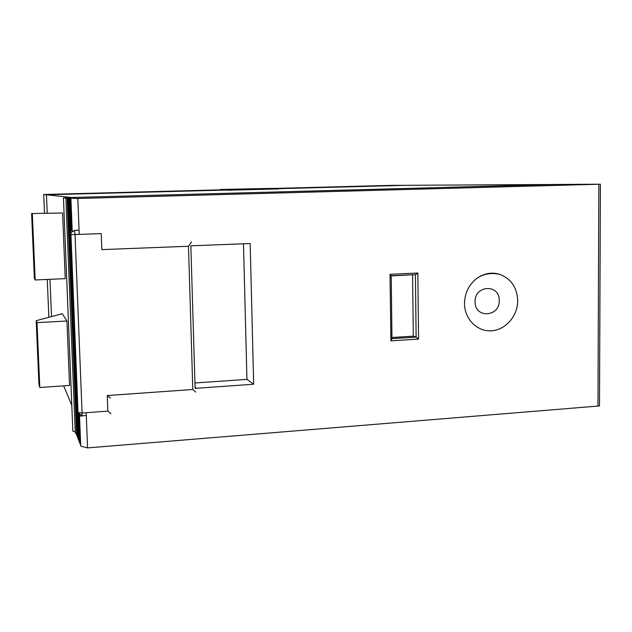 <?xml version="1.0" encoding="UTF-8"?>
<svg xmlns="http://www.w3.org/2000/svg" width="632" height="632" viewBox="0 0 632 632"><rect width="100%" height="100%" fill="white"/><g stroke="black" fill="none" stroke-linecap="round" stroke-linejoin="round"><path stroke-width="0.95" d="M79.498 414.868L80.738 446.153L87.564 447.906L597.967 406.068L598.844 184.236L77.815 198.48L65.854 198.006L72.064 197.832L63.445 197.95L71.416 197.508L46.444 194.782L227.378 190.019L46.444 194.782L47.21 213.063L46.444 194.782L43.711 194.482L44.493 213.15M597.967 406.068L599.492 405.942L600.4 184.196L551.957 184.497L598.844 184.236L597.967 406.068M600.4 184.196L551.957 184.497L71.416 197.508L551.957 184.497L390.134 185.389L277.409 188.344M517.703 300.611C517.071 287.765 511.256 279.06 500.252 274.501C492.296 271.942 484.649 273.119 477.318 278.025C469.023 284.289 464.749 292.79 464.488 303.534C464.496 319.065 477.215 331.808 491.404 330.797C505.6 330.015 517.837 315.905 517.703 300.611M75.216 431.632L72.846 431.198L63.445 197.95M80.659 444.114L79.877 443.917L78.692 414.047M79.798 441.926L79.032 441.736L77.878 412.68M78.961 439.777L78.21 439.588L77.064 410.99M78.131 437.66L77.396 437.478L67.837 198.172M77.317 435.582L76.591 435.401L67.103 198.085M76.519 433.536L75.279 433.236L65.854 198.006M195.106 388.364L253.677 384.224L250.169 243.533L190.848 245.824L195.106 388.364L195.841 387.756L195.067 387.037M87.564 447.906L86.189 412.72M79.213 234.393L77.815 198.48M72.214 231.194L70.918 198.543M71.384 230.238L70.12 198.448M70.642 230.83L69.346 198.353M69.931 231.889L68.588 198.266M414.624 274.636L391.224 275.939M391.943 337.496L413.296 336.169L416.125 337.14L418.566 339.1L390.916 340.838L390.023 274.312L391.216 275.742L391.959 338.641L390.916 340.838M413.296 336.169L412.593 274.73M390.023 274.312L417.831 273.008L415.422 274.794L416.109 337.14L391.959 338.641M194.948 382.976L246.946 379.374L243.486 243.794M246.946 379.374L253.677 384.224M195.659 392.061L192.792 389.486L188.486 246.259L191.504 242.001M110.395 398.152L107.274 395.545L192.792 389.486M110.948 413.668L107.851 411.108L107.274 395.545M69.623 233.982L76.646 410.002L77.728 412.53L70.642 234.519L69.623 233.982L69.915 231.928L72.159 229.89M278.025 188.684L406.605 185.295L278.025 188.684M278.23 188.929L227.299 190.2M51.524 316.585L49.968 279.312L51.524 316.585M36.206 320.677L62.252 313.717L66.945 321.001L69.552 385.465L39.792 387.495L38.955 384.635L36.206 320.677L37.012 322.62L66.945 321.001M71.803 405.317L63.682 385.868M62.584 213L31.6 213.537L34.397 278.641L35.179 279.976L65.238 278.633L62.584 213L31.6 213.537M35.179 279.976L32.343 213.916M37.012 322.62L39.792 387.495M269.09 188.447L223.191 189.482L221.982 190.161M268.521 188.462L220.473 189.458L223.191 189.482L223.207 190.129M228.239 189.521L277.093 188.312L228.239 189.521L227.291 190.216M219.525 190.224L220.473 189.458L220.497 190.2M229.487 190.24L230.609 189.64L230.949 190.256M277.669 189.102L277.227 188.415L278.309 189.079M48.854 317.296L47.266 279.431M219.683 189.861L43.711 194.482M499.241 300.492C499.793 283.728 474.434 284.985 475.09 301.812C474.656 318.662 499.928 317.161 499.241 300.492M417.831 273.008L418.566 339.1M188.486 246.259L101.831 249.608L101.239 233.619L75.034 234.543L74.544 230.364L79.055 230.206M69.915 231.928L71.092 232.513L70.642 234.519L75.034 234.543L82.073 413.02L107.851 411.108M81.876 416.125L82.073 413.02L77.728 412.53C78.068 414.876 79.45 416.077 81.876 416.125M86.3 415.508L82.057 415.832L78.044 412.767L70.95 234.559L71.092 232.513L74.544 230.364M277.93 188.613L230.498 189.537L229.392 190.24M500.252 274.501C491.909 272.463 484.262 273.632 477.318 278.025M416.061 274.565L391.216 275.742M416.125 337.14L415.422 274.794"/></g></svg>

